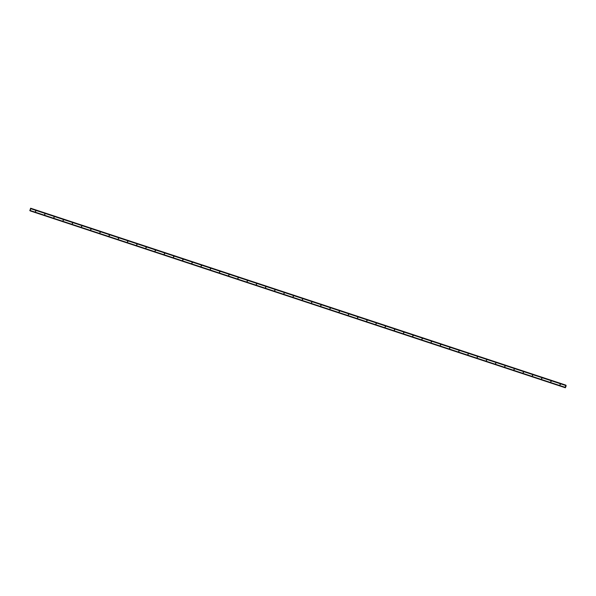 <?xml version="1.0" encoding="UTF-8"?>
<svg xmlns="http://www.w3.org/2000/svg" width="596" height="596" viewBox="0 0 596 596"><rect width="100%" height="100%" fill="white"/><g stroke="black" fill="none" stroke-linecap="round" stroke-linejoin="round"><path stroke-width="0.45" stroke-dasharray="2.98 2.23" d="M35.484 211.483L35.887 211.036M44.685 214.523L45.087 214.083M53.886 217.562L54.296 217.123M63.094 220.602L63.496 220.162M72.295 223.649L72.697 223.209M81.496 226.689L81.898 226.249M90.696 229.728L91.099 229.289M99.897 232.775L100.299 232.328M109.098 235.815L109.5 235.375M118.299 238.854L118.708 238.415M127.507 241.894L127.909 241.455M136.708 244.941L137.11 244.494M145.908 247.981L146.311 247.541M155.109 251.02L155.511 250.581M164.31 254.06L164.712 253.62M173.511 257.107L173.913 256.66M182.711 260.147L183.121 259.707M191.919 263.186L192.322 262.747M201.12 266.226L201.523 265.786M210.321 269.273L210.723 268.826M219.522 272.312L219.924 271.873M228.722 275.352L229.125 274.912M237.923 278.392L238.325 277.952M247.124 281.439L247.534 280.992M256.332 284.478L256.734 284.039M265.533 287.518L265.935 287.078M274.734 290.557L275.136 290.118M283.934 293.605L284.337 293.157M293.135 296.644L293.537 296.205M302.336 299.684L302.738 299.244M311.537 302.723L311.946 302.284M320.745 305.77L321.147 305.323M329.946 308.81L330.348 308.37M339.146 311.85L339.549 311.41M348.347 314.889L348.749 314.45M357.548 317.936L357.95 317.489M366.749 320.976L367.151 320.536M375.949 324.015L376.359 323.576M385.158 327.055L385.56 326.615M394.358 330.102L394.761 329.663M403.559 333.142L403.961 332.702M412.76 336.181L413.162 335.742M421.961 339.228L422.363 338.781M431.161 342.268L431.564 341.828M440.362 345.308L440.772 344.868M449.57 348.347L449.973 347.908M458.771 351.394L459.173 350.947M467.972 354.434L468.374 353.994M477.173 357.473L477.575 357.034M486.373 360.513L486.776 360.073M495.574 363.56L495.976 363.113M504.775 366.6L505.177 366.16M513.983 369.639L514.385 369.2M523.184 372.679L523.586 372.239M532.384 375.726L532.787 375.279M541.585 378.765L541.987 378.326M550.786 381.805L551.188 381.365M559.987 384.845L560.389 384.405M30.143 210.865L30.91 208.943L30.627 208.22M29.882 210.619L30.12 210.284L30.128 210.708L565.12 387.534M30.158 210.425L565.284 387.303L30.158 210.425M30.724 208.809L565.88 385.716M565.887 385.664L30.739 208.786L565.887 385.672M30.91 208.943L566.148 385.858M566.14 385.895L30.903 208.98L566.14 385.888M565.582 387.467L30.344 210.552L565.589 387.467M30.329 210.582L565.567 387.497M30.165 210.388L565.306 387.266L30.165 210.351M30.701 208.295L565.939 385.202M30.701 208.354L565.939 385.269M30.687 208.846L565.924 385.761L30.694 208.846M30.701 208.831L565.902 385.731M30.85 208.637L565.909 385.493M30.873 208.6L565.917 385.448L30.88 208.6M30.903 208.57L565.924 385.411M30.918 208.54L565.924 385.381M30.94 208.511L566.2 385.448M566.193 385.523L30.947 208.607L566.193 385.5M30.947 208.66L566.185 385.575L30.947 208.667M30.94 208.719L566.178 385.634M30.225 210.731L565.462 387.646M565.433 387.691L30.195 210.775L565.44 387.683M30.172 210.805L565.41 387.72L30.165 210.828M30.135 210.649L565.157 387.497L29.912 210.597M30.165 210.328L565.358 387.199L30.105 210.291"/><path stroke-width="0.89" d="M35.678 210.82L35.447 211.468L35.678 210.82M44.879 213.86L44.648 214.515L44.879 213.86M54.08 216.899L53.849 217.555L54.08 216.899M63.28 219.939L63.049 220.595L63.28 219.939M72.481 222.986L72.25 223.634L72.481 222.986M81.682 226.026L81.451 226.681L81.682 226.026M90.883 229.065L90.652 229.721L90.883 229.065M100.091 232.112L99.86 232.76L100.091 232.112M109.291 235.152L109.061 235.8L109.291 235.152M118.492 238.191L118.261 238.847L118.492 238.191M127.693 241.231L127.462 241.887L127.693 241.231M136.894 244.278L136.663 244.926L136.894 244.278M146.094 247.318L145.864 247.966L146.094 247.318M155.295 250.357L155.064 251.013L155.295 250.357M164.503 253.397L164.273 254.052L164.503 253.397M173.704 256.444L173.473 257.092L173.704 256.444M182.905 259.483L182.674 260.132L182.905 259.483M192.106 262.523L191.875 263.179L192.106 262.523M201.306 265.563L201.075 266.218L201.306 265.563M210.507 268.61L210.276 269.258L210.507 268.61M219.708 271.649L219.477 272.298L219.708 271.649M228.916 274.689L228.685 275.345L228.916 274.689M238.117 277.729L237.886 278.384L238.117 277.729M247.318 280.776L247.087 281.424L247.318 280.776M256.518 283.815L256.287 284.463L256.518 283.815M265.719 286.855L265.488 287.51L265.719 286.855M274.92 289.894L274.689 290.55L274.92 289.894M284.121 292.941L283.89 293.59L284.121 292.941M293.329 295.981L293.098 296.629L293.329 295.981M302.53 299.021L302.299 299.676L302.53 299.021M311.73 302.06L311.499 302.716L311.73 302.06M320.931 305.107L320.7 305.755L320.931 305.107M330.132 308.147L329.901 308.803L330.132 308.147M339.333 311.186L339.102 311.842L339.333 311.186M348.533 314.226L348.302 314.882L348.533 314.226M357.742 317.273L357.511 317.921L357.742 317.273M366.942 320.313L366.711 320.968L366.942 320.313M376.143 323.352L375.912 324.008L376.143 323.352M385.344 326.399L385.113 327.048L385.344 326.399M394.545 329.439L394.314 330.087L394.545 329.439M403.745 332.479L403.514 333.134L403.745 332.479M412.946 335.518L412.715 336.174L412.946 335.518M422.154 338.565L421.923 339.213L422.154 338.565M431.355 341.605L431.124 342.253L431.355 341.605M440.556 344.644L440.325 345.3L440.556 344.644M449.757 347.684L449.526 348.34L449.757 347.684M458.957 350.731L458.726 351.379L458.957 350.731M468.158 353.771L467.927 354.419L468.158 353.771M477.359 356.81L477.128 357.466L477.359 356.81M486.567 359.85L486.336 360.505L486.567 359.85M495.768 362.897L495.537 363.545L495.768 362.897M504.968 365.937L504.738 366.585L504.968 365.937M514.169 368.976L513.938 369.632L514.169 368.976M523.37 372.016L523.139 372.671L523.37 372.016M532.571 375.063L532.34 375.711L532.571 375.063M541.771 378.102L541.54 378.751L541.771 378.102M550.98 381.142L550.749 381.798L550.98 381.142M560.18 384.182L559.949 384.837L560.18 384.182M565.865 385.135L30.627 208.22L29.875 210.619L565.112 387.534L565.865 385.135L566.148 385.858L565.373 387.78L565.358 387.199L565.366 387.623L30.113 210.842L565.373 387.772L30.135 210.865M560.389 384.405L559.987 384.845M551.188 381.365L550.786 381.805M541.987 378.326L541.585 378.765M532.787 375.279L532.384 375.726M523.586 372.239L523.184 372.679M514.385 369.2L513.983 369.639M505.177 366.16L504.775 366.6M495.976 363.113L495.574 363.56M486.776 360.073L486.373 360.513M477.575 357.034L477.173 357.473M468.374 353.994L467.972 354.434M459.173 350.947L458.771 351.394M449.973 347.908L449.57 348.347M440.772 344.868L440.362 345.308M431.564 341.828L431.161 342.268M422.363 338.781L421.961 339.228M413.162 335.742L412.76 336.181M403.961 332.702L403.559 333.142M394.761 329.663L394.358 330.102M385.56 326.615L385.158 327.055M376.359 323.576L375.949 324.015M367.151 320.536L366.749 320.976M357.95 317.489L357.548 317.936M348.749 314.45L348.347 314.889M339.549 311.41L339.146 311.85M330.348 308.37L329.946 308.81M321.147 305.323L320.745 305.77M311.946 302.284L311.537 302.723M302.738 299.244L302.336 299.684M293.537 296.205L293.135 296.644M284.337 293.157L283.934 293.605M275.136 290.118L274.734 290.557M265.935 287.078L265.533 287.518M256.734 284.039L256.332 284.478M247.534 280.992L247.124 281.439M238.325 277.952L237.923 278.392M229.125 274.912L228.722 275.352M219.924 271.873L219.522 272.312M210.723 268.826L210.321 269.273M201.523 265.786L201.12 266.226M192.322 262.747L191.919 263.186M183.121 259.707L182.711 260.147M173.913 256.66L173.511 257.107M164.712 253.62L164.31 254.06M155.511 250.581L155.109 251.02M146.311 247.541L145.908 247.981M137.11 244.494L136.708 244.941M127.909 241.455L127.507 241.894M118.708 238.415L118.299 238.854M109.5 235.375L109.098 235.815M100.299 232.328L99.897 232.775M91.099 229.289L90.696 229.728M81.898 226.249L81.496 226.689M72.697 223.209L72.295 223.649M63.496 220.162L63.094 220.602M54.296 217.123L53.886 217.562M45.087 214.083L44.685 214.523M35.887 211.036L35.484 211.483M30.567 208.317L565.805 385.232M29.8 210.552L565.038 387.467M29.815 210.425L565.06 387.34M30.113 210.842L565.351 387.758M30.12 210.79L565.358 387.705M30.128 210.76L565.366 387.676M29.875 210.619L565.112 387.534"/></g></svg>
